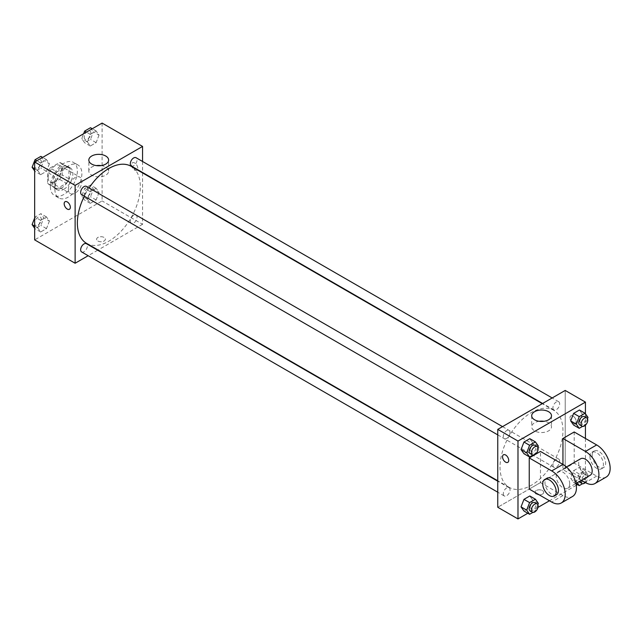 <?xml version="1.0" encoding="UTF-8"?>
<svg xmlns="http://www.w3.org/2000/svg" width="642" height="642" viewBox="0 0 642 642"><rect width="100%" height="100%" fill="white"/><g stroke="black" fill="none" stroke-linecap="round" stroke-linejoin="round"><path stroke-width="0.48" stroke-dasharray="3.21 2.41" d="M68.381 189.262A9.534 5.505 120 0 0 70.355 193.627A9.534 5.505 120 0 0 79.889 188.122A9.534 5.505 120 0 0 79.889 177.112A9.534 5.505 120 0 0 72.546 179.664A9.534 5.505 120 0 0 68.381 189.262M48.15 177.585A9.534 5.505 120 0 0 50.124 181.951A9.534 5.505 120 0 0 59.658 176.446A9.534 5.505 120 0 0 59.658 165.427A9.534 5.505 120 0 0 52.307 167.987A9.534 5.505 120 0 0 48.15 177.585M50.156 167.987L59.626 162.522A12.31 7.11 120 0 1 61.046 163.028A12.31 7.11 120 0 1 62.194 164.007L62.194 174.937A12.31 7.11 120 0 1 59.626 179.391L50.156 184.856A12.31 7.11 120 0 1 48.736 184.35A12.31 7.11 120 0 1 47.588 183.371L47.588 172.441A12.31 7.11 120 0 1 50.156 167.987L56.905 171.879L66.367 166.414L59.626 162.522M59.626 179.391L66.367 183.283L56.905 188.748L50.156 184.856M47.588 183.371L54.329 187.263L54.329 176.333L47.588 172.441M54.329 187.263A12.31 7.11 120 0 0 55.477 188.242A12.31 7.11 120 0 0 56.905 188.748M66.367 183.283A12.31 7.11 120 0 0 68.943 178.829L62.194 174.937M66.367 166.414A12.31 7.11 120 0 1 67.787 166.92A12.31 7.11 120 0 1 68.943 167.899L68.943 178.829M56.905 171.879A12.31 7.11 120 0 0 54.329 176.333M61.632 187.962A12.72 7.343 -60 0 1 55.276 188.596A12.72 7.343 -60 0 1 55.276 173.91A12.72 7.343 -60 0 1 67.996 166.567A12.72 7.343 -60 0 1 69.946 176.759A12.72 7.343 -60 0 1 61.632 187.962M63.887 189.262A12.72 7.343 120 0 0 72.193 178.059A12.72 7.343 120 0 0 70.243 167.867A12.72 7.343 120 0 0 60.444 171.278A12.72 7.343 120 0 0 54.891 184.069A12.72 7.343 120 0 0 57.523 189.896A12.72 7.343 120 0 0 63.887 189.262M68.943 167.899L62.194 164.007M50.397 186.67A19.075 11.01 120 0 0 54.345 195.401A19.075 11.01 120 0 0 73.421 184.39A19.075 11.01 120 0 0 73.421 162.362A19.075 11.01 120 0 0 58.719 167.474A19.075 11.01 120 0 0 50.397 186.67M54.891 189.262A19.075 11.01 120 0 0 58.839 197.993A19.075 11.01 120 0 0 77.915 186.982A19.075 11.01 120 0 0 77.915 164.954A19.075 11.01 120 0 0 63.221 170.066A19.075 11.01 120 0 0 54.891 189.262M99.037 192.431L96.115 199.959L90.281 203.329L87.36 199.18L90.281 191.653L96.115 188.275L99.037 192.431L96.115 199.959L90.281 203.329L87.36 199.18L90.281 191.653L96.115 188.275L99.037 192.431L93.419 189.189L90.498 196.717L84.656 200.087L81.735 195.93L84.656 188.403L90.498 185.032L93.419 189.189M99.037 135.117L96.115 142.644L90.281 146.015L87.36 141.858L90.281 134.33L96.115 130.96L99.037 135.117L96.115 142.644L90.281 146.015L87.36 141.858L90.281 134.33L96.115 130.96L99.037 135.117L93.419 131.875L90.498 139.402L84.656 142.773L81.735 138.616L83.629 133.729M102.102 123.071L102.102 200.946L34.66 239.883M49.402 221.089L46.481 228.616L40.639 231.987L37.718 227.838L40.639 220.31L46.481 216.94L49.402 221.089L46.481 228.616L40.639 231.987L37.718 227.838L40.639 220.31L46.481 216.94L49.402 221.089L43.784 217.847L40.863 225.374L35.021 228.745L34.66 228.231M49.402 163.774L46.481 171.302L40.639 174.672L37.718 170.515L40.639 162.996L46.481 159.617L49.402 163.774L46.481 171.302L40.639 174.672L37.718 170.515L40.639 162.996L46.481 159.617L49.402 163.774L43.784 160.532L40.863 168.06L35.021 171.43L34.66 170.916M142.564 172.915L142.564 224.307L102.102 200.946M142.564 224.307L98.057 250.003M97.696 250.211L88.163 255.717M97.881 241.015A4.374 2.52 0 0 0 102.648 241.569A4.374 2.52 0 0 0 105.344 239.233A4.374 2.52 0 0 0 100.979 236.705A4.374 2.52 0 0 0 96.605 239.233A4.374 2.52 0 0 0 97.881 241.015A4.374 2.52 0 0 0 102.648 241.561A4.374 2.52 0 0 0 105.344 239.233A4.374 2.52 0 0 0 100.979 236.705A4.374 2.52 0 0 0 96.605 239.233A4.374 2.52 0 0 0 97.881 241.015M86.59 243.382A44.507 25.696 120 0 0 131.096 217.686A44.507 25.696 120 0 0 131.096 166.294M89.102 187.929A44.507 25.696 120 0 0 84.335 196.195M142.564 161.487L142.564 172.497M131.281 165.981A4.767 2.753 120 0 0 136.048 163.228A4.767 2.753 120 0 0 136.048 157.723M130.294 221.113A4.767 2.753 120 0 0 131.281 223.296A4.767 2.753 120 0 0 136.048 220.543A4.767 2.753 120 0 0 136.048 215.038A4.767 2.753 120 0 0 132.372 216.314A4.767 2.753 120 0 0 130.294 221.113M81.638 251.953A4.767 2.753 120 0 0 86.413 249.2A4.767 2.753 120 0 0 86.413 243.695M86.413 186.381A4.767 2.753 -60 0 1 87.4 188.563A4.767 2.753 -60 0 1 85.314 193.362A4.767 2.753 -60 0 1 81.638 194.638M131.602 164.761A4.374 2.52 -120 0 0 133.512 169.167A4.374 2.52 -120 0 0 136.882 170.339A4.374 2.52 -120 0 0 136.882 165.291A4.374 2.52 -120 0 0 132.509 162.763A4.374 2.52 -120 0 0 131.602 164.761A4.374 2.52 -120 0 0 133.512 169.167A4.374 2.52 -120 0 0 136.882 170.339A4.374 2.52 -120 0 0 136.882 165.291A4.374 2.52 -120 0 0 132.509 162.763A4.374 2.52 -120 0 0 131.602 164.769M65.075 201.7L65.067 201.7A4.374 2.52 60 0 1 68.437 202.872A4.374 2.52 60 0 1 70.347 207.27A4.374 2.52 60 0 1 69.44 209.268L69.44 209.276M101.123 165.604A9.895 5.714 180 0 1 108.626 171.149A9.895 5.714 180 0 1 102.519 176.43A9.895 5.714 180 0 1 91.726 175.194A9.895 5.714 180 0 1 88.829 171.149A9.895 5.714 180 0 1 96.332 165.604M500.006 467.015A44.507 25.696 120 0 0 509.226 487.39A44.507 25.696 120 0 0 553.733 461.694A44.507 25.696 120 0 0 553.733 410.294A44.507 25.696 120 0 0 519.434 422.219A44.507 25.696 120 0 0 500.006 467.015M510.029 432.564A4.767 2.753 -60 0 1 507.95 437.363A4.767 2.753 -60 0 1 504.275 438.647A4.767 2.753 -60 0 1 504.275 433.133A4.767 2.753 -60 0 1 509.042 430.381A4.767 2.753 -60 0 1 510.029 432.564M552.923 465.121A4.767 2.753 120 0 0 553.91 467.304A4.767 2.753 120 0 0 558.676 464.551A4.767 2.753 120 0 0 558.676 459.046A4.767 2.753 120 0 0 555.009 460.322A4.767 2.753 120 0 0 552.923 465.121M503.288 493.778A4.767 2.753 120 0 0 504.275 495.961A4.767 2.753 120 0 0 509.042 493.208A4.767 2.753 120 0 0 509.042 487.703A4.767 2.753 120 0 0 505.366 488.979A4.767 2.753 120 0 0 503.288 493.778M552.923 407.806A4.767 2.753 120 0 0 553.91 409.989A4.767 2.753 120 0 0 558.676 407.237A4.767 2.753 120 0 0 558.676 401.723A4.767 2.753 120 0 0 555.009 403.007A4.767 2.753 120 0 0 552.923 407.806M565.201 468.315L497.759 507.252L565.201 468.315L565.201 390.44L565.201 468.315L585.432 479.991L577.455 484.598M40.863 156.375L43.784 160.532M34.572 165.853A4.767 2.753 120 0 0 35.559 168.035A4.767 2.753 120 0 0 40.326 165.275A4.767 2.753 120 0 0 40.326 159.77A4.767 2.753 120 0 0 36.65 161.046A4.767 2.753 120 0 0 34.572 165.853M46.481 171.302L40.863 168.06M40.639 174.672L35.021 171.43M37.718 170.515L34.66 168.75M40.639 162.996L36.795 160.773M46.481 159.617L42.637 157.402M34.548 165.837A4.767 2.753 120 0 0 35.535 168.019A4.767 2.753 120 0 0 40.31 165.267A4.767 2.753 120 0 0 40.31 159.762A4.767 2.753 120 0 0 36.634 161.038A4.767 2.753 120 0 0 34.548 165.837M90.498 127.718L93.419 131.875M84.206 137.187A4.767 2.753 120 0 0 85.193 139.37A4.767 2.753 120 0 0 89.96 136.618A4.767 2.753 120 0 0 89.96 131.112A4.767 2.753 120 0 0 86.285 132.388A4.767 2.753 120 0 0 84.206 137.187M96.115 142.644L90.498 139.402M90.281 146.015L84.656 142.773M87.36 141.858L81.735 138.616M90.281 134.33L86.429 132.116M96.115 130.96L92.271 128.745M84.19 137.179A4.767 2.753 120 0 0 85.177 139.362A4.767 2.753 120 0 0 89.944 136.61A4.767 2.753 120 0 0 89.944 131.104A4.767 2.753 120 0 0 86.269 132.38A4.767 2.753 120 0 0 84.19 137.179M34.66 217.999L35.021 217.06L40.863 213.69L43.784 217.847M34.572 223.167A4.767 2.753 120 0 0 35.559 225.35A4.767 2.753 120 0 0 40.326 222.597A4.767 2.753 120 0 0 40.326 217.084A4.767 2.753 120 0 0 36.65 218.368A4.767 2.753 120 0 0 34.572 223.167M46.481 228.616L40.863 225.374M40.639 231.987L35.021 228.745M37.718 227.838L34.66 226.064M40.639 220.31L35.021 217.06M46.481 216.94L40.863 213.69M34.548 223.151A4.767 2.753 120 0 0 35.535 225.334A4.767 2.753 120 0 0 40.31 222.581A4.767 2.753 120 0 0 40.31 217.076A4.767 2.753 120 0 0 36.634 218.352A4.767 2.753 120 0 0 34.548 223.151M84.206 194.51A4.767 2.753 120 0 0 85.193 196.693A4.767 2.753 120 0 0 89.96 193.94A4.767 2.753 120 0 0 89.96 188.427A4.767 2.753 120 0 0 86.285 189.711A4.767 2.753 120 0 0 84.206 194.51M96.115 199.959L90.498 196.717M90.281 203.329L84.656 200.087M87.36 199.18L81.735 195.93M90.281 191.653L84.656 188.403M96.115 188.275L90.498 185.032M84.19 194.494A4.767 2.753 120 0 0 85.177 196.677A4.767 2.753 120 0 0 89.944 193.924A4.767 2.753 120 0 0 89.944 188.419A4.767 2.753 120 0 0 86.269 189.695A4.767 2.753 120 0 0 84.19 194.494M537.844 447.378L535.428 453.597L532.892 455.058M530.123 453.573A4.767 2.753 120 0 0 534.898 450.812A4.767 2.753 120 0 0 534.898 445.307M538.349 446.07L532.732 442.819L529.811 450.347L523.968 453.725L529.811 450.347L535.428 453.597M532.732 442.819L529.811 438.671L532.732 442.819L529.811 450.347M587.478 418.72L585.071 424.94L582.535 426.4M579.766 424.916A4.767 2.753 120 0 0 584.533 422.155A4.767 2.753 120 0 0 584.533 416.65M587.992 417.412L582.366 414.162L579.445 421.69L573.611 425.06L579.445 421.69L585.071 424.94M582.366 414.162L579.445 410.013L582.366 414.162L579.445 421.69M537.844 504.7L535.428 510.912L532.892 512.372M530.123 510.888A4.767 2.753 120 0 0 534.898 508.135A4.767 2.753 120 0 0 534.898 502.63M538.349 503.384L532.732 500.142L529.811 507.67L523.968 511.04L529.811 507.67L535.428 510.912M532.732 500.142L529.811 495.985L532.732 500.142L529.811 507.67M577.222 482.768L576.307 481.468L579.228 473.94L585.071 470.57L587.992 474.727L585.071 482.254L582.535 483.715M579.766 482.23A4.767 2.753 120 0 0 584.533 479.478A4.767 2.753 120 0 0 584.533 473.965A4.767 2.753 120 0 0 580.858 475.249A4.767 2.753 120 0 0 578.779 480.047A4.767 2.753 120 0 0 579.172 481.644M582.366 471.485L579.445 479.004L573.611 482.383L570.69 478.226L573.611 470.698L579.445 467.328L582.366 471.485L579.445 479.004L573.611 482.383L570.69 478.226L573.611 470.698L579.445 467.328L582.366 471.485L587.992 474.727M585.071 482.254L579.445 479.004M576.034 483.787L573.611 482.383M576.307 481.468L570.69 478.226M579.228 473.94L573.611 470.698M585.071 470.57L579.445 467.328M585.376 482.559A4.767 2.753 120 0 0 586.78 475.265A4.767 2.753 120 0 0 583.426 476.228A4.767 2.753 120 0 0 581.09 480.529M507.814 462.36L507.814 462.36A4.374 2.52 -120 0 0 507.814 457.313A4.374 2.52 -120 0 0 503.44 454.793L503.44 454.793M539.192 421.288A9.895 5.714 0 0 0 531.696 426.834A9.895 5.714 0 0 0 541.591 432.548A9.895 5.714 0 0 0 551.494 426.834A9.895 5.714 0 0 0 548.597 422.797A9.895 5.714 0 0 0 543.991 421.288M573.065 416.072A4.374 2.52 -120 0 0 572.648 415.864A4.374 2.52 -120 0 0 570.882 415.856A4.374 2.52 -120 0 0 570.77 420.703A4.374 2.52 -120 0 0 575.256 423.423A4.374 2.52 -120 0 0 575.922 419.924A4.374 2.52 -120 0 0 573.065 416.072A4.374 2.52 60 0 1 575.922 419.924A4.374 2.52 60 0 1 575.248 423.423A4.374 2.52 60 0 1 570.77 420.703A4.374 2.52 60 0 1 570.882 415.856A4.374 2.52 60 0 1 572.648 415.864A4.374 2.52 60 0 1 573.065 416.072M585.432 413.769L585.432 425.189M585.432 438.462L585.432 479.991M542.434 494.107A4.374 2.52 0 0 0 543.718 492.326A4.374 2.52 0 0 0 539.344 489.798A4.374 2.52 0 0 0 534.971 492.326A4.374 2.52 0 0 0 537.675 494.653A4.374 2.52 0 0 0 542.434 494.107A4.374 2.52 180 0 1 537.675 494.653A4.374 2.52 180 0 1 534.971 492.318A4.374 2.52 180 0 1 539.344 489.798A4.374 2.52 180 0 1 543.718 492.318A4.374 2.52 180 0 1 542.434 494.107M576.275 485.28L549.464 500.76M537.972 507.397L527.812 513.255M606.208 477.046A19.075 11.01 60 0 1 596.675 476.099L574.189 463.123L562.954 469.607L562.954 464.415M574.189 463.123L574.189 431.97M529.233 489.076L540.468 482.591L540.468 451.438M569.695 483.883A9.534 5.505 60 0 1 567.721 488.249A9.534 5.505 60 0 1 558.179 482.744A9.534 5.505 60 0 1 558.179 471.734A9.534 5.505 60 0 1 565.53 474.286A9.534 5.505 60 0 1 569.695 483.883M540.468 482.591L562.954 495.568A19.075 11.01 -120 0 0 572.487 496.515M590.199 475.273A9.534 5.505 60 0 1 580.665 469.767A9.534 5.505 60 0 1 580.665 458.757M581.483 480.304L562.954 469.607M556.478 494.741A9.534 5.505 60 0 1 546.944 489.236A9.534 5.505 60 0 1 546.944 478.226M589.926 456.631A9.534 5.505 60 0 1 591.9 452.265A9.534 5.505 60 0 1 601.442 457.77A9.534 5.505 60 0 1 601.442 468.78A9.534 5.505 60 0 1 594.091 466.228A9.534 5.505 60 0 1 589.926 456.631M592.173 455.33A9.534 5.505 -120 0 0 596.338 464.928A9.534 5.505 -120 0 0 603.689 467.488A9.534 5.505 -120 0 0 603.689 456.47A9.534 5.505 -120 0 0 594.147 450.965A9.534 5.505 -120 0 0 592.173 455.33M562.954 495.568L551.711 502.06M596.675 476.099L585.432 482.591M50.124 181.951L70.355 193.627M59.658 165.427L79.889 177.112M70.243 167.867L67.996 166.567M57.523 189.896L55.276 188.596M67.787 166.92L61.046 163.028M55.477 188.242L48.736 184.35M77.915 164.954L73.421 162.362M58.839 197.993L54.345 195.401M108.626 171.149L108.626 160.059M88.829 171.149L88.829 160.059M553.733 410.294L542.265 403.674M509.226 487.39L497.759 480.77M497.759 434.883L504.275 438.647M502.526 426.617L509.042 430.381M558.676 459.046L136.048 215.038M553.91 467.304L131.281 223.296M509.042 487.703L497.759 481.187M504.275 495.961L497.759 492.197M558.676 401.723L552.16 397.96M553.91 409.989L542.626 403.473M586.78 475.265L584.533 473.965M531.696 415.743L531.696 426.834M551.494 415.743L551.494 426.834M567.721 488.249L575.978 483.482M558.179 471.734L566.445 466.967M594.147 450.965L591.9 452.265M603.689 467.488L601.442 468.78"/><path stroke-width="0.96" d="M88.163 255.717L75.122 263.244L34.66 239.883L34.66 162.009L102.102 123.071L142.564 146.432L142.564 161.487M84.335 196.195A44.507 25.696 120 0 0 77.369 223.007A44.507 25.696 120 0 0 86.59 243.382L497.759 480.77M542.265 403.674L131.096 166.294A44.507 25.696 120 0 0 89.102 187.929M142.564 172.497L142.564 172.915M75.122 263.244L75.122 185.369L142.564 146.432M552.16 397.96L136.048 157.723A4.767 2.753 120 0 0 132.372 158.999A4.767 2.753 120 0 0 130.294 163.798A4.767 2.753 120 0 0 131.281 165.981L542.626 403.473M497.759 481.187L86.413 243.695A4.767 2.753 120 0 0 82.738 244.971A4.767 2.753 120 0 0 80.651 249.77A4.767 2.753 120 0 0 81.638 251.953L497.759 492.197M497.759 434.883L81.638 194.638A4.767 2.753 -60 0 1 81.638 189.133A4.767 2.753 -60 0 1 86.413 186.381L502.526 426.617M75.122 185.369L34.66 162.009M91.726 164.103A9.895 5.714 180 0 1 88.829 160.059A9.895 5.714 180 0 1 98.732 154.345A9.895 5.714 180 0 1 108.626 160.059A9.895 5.714 180 0 1 102.519 165.339A9.895 5.714 180 0 1 91.726 164.103M70.347 207.27A4.374 2.52 60 0 1 69.44 209.276A4.374 2.52 60 0 1 65.067 206.748A4.374 2.52 60 0 1 65.067 201.7A4.374 2.52 60 0 1 68.437 202.872A4.374 2.52 60 0 1 70.347 207.27M69.44 209.268A4.374 2.52 60 0 1 65.075 206.748A4.374 2.52 60 0 1 65.075 201.7M96.332 165.604A9.895 5.714 180 0 1 101.123 165.604M527.812 513.255L517.99 518.929L497.759 507.252L497.759 429.378L565.201 390.44L585.432 402.117L585.432 413.769M34.66 170.916L32.1 167.273L35.021 159.746L40.863 156.375L42.637 157.402M34.66 168.75L32.1 167.273M36.795 160.773L35.021 159.746M83.629 133.729L84.656 131.088L90.498 127.718L92.271 128.745M86.429 132.116L84.656 131.088M34.66 228.231L32.1 224.588L34.66 217.999M34.66 226.064L32.1 224.588M532.892 455.058L529.594 456.968L526.673 452.811L529.594 445.283L535.428 441.913L538.349 446.07L537.844 447.378M537.145 446.607L534.898 445.307A4.767 2.753 120 0 0 531.223 446.591A4.767 2.753 120 0 0 529.136 451.39A4.767 2.753 120 0 0 530.123 453.573L532.379 454.865A4.767 2.753 120 0 0 537.145 452.112A4.767 2.753 120 0 0 537.145 446.607A4.767 2.753 120 0 0 533.47 447.883A4.767 2.753 120 0 0 531.391 452.682A4.767 2.753 120 0 0 532.379 454.865M529.594 456.968L523.968 453.725L521.047 449.569L523.968 442.041L529.811 438.671L535.428 441.913M526.673 452.811L521.047 449.569L523.968 442.041L529.811 438.671M529.594 445.283L523.968 442.041M582.535 426.4L579.228 428.31L576.307 424.153L579.228 416.626L585.071 413.255L587.992 417.412L587.478 418.72M586.78 417.95L584.533 416.65A4.767 2.753 120 0 0 580.858 417.926A4.767 2.753 120 0 0 578.779 422.733A4.767 2.753 120 0 0 579.766 424.916L582.013 426.208A4.767 2.753 120 0 0 586.78 423.455A4.767 2.753 120 0 0 586.78 417.95A4.767 2.753 120 0 0 583.105 419.226A4.767 2.753 120 0 0 581.026 424.025A4.767 2.753 120 0 0 582.013 426.208M579.228 428.31L573.611 425.06L570.69 420.911L573.611 413.384L579.445 410.013L585.071 413.255M576.307 424.153L570.69 420.911L573.611 413.384L579.445 410.013M579.228 416.626L573.611 413.384M532.892 512.372L529.594 514.282L526.673 510.125L529.594 502.598L535.428 499.227L538.349 503.384L537.844 504.7M537.145 503.922L534.898 502.63A4.767 2.753 120 0 0 531.223 503.906A4.767 2.753 120 0 0 529.136 508.705A4.767 2.753 120 0 0 530.123 510.888L532.379 512.188A4.767 2.753 120 0 0 537.145 509.427A4.767 2.753 120 0 0 537.145 503.922A4.767 2.753 120 0 0 533.47 505.198A4.767 2.753 120 0 0 531.391 509.997A4.767 2.753 120 0 0 532.379 512.188M529.594 514.282L523.968 511.04L521.047 506.883L523.968 499.356L529.811 495.985L535.428 499.227M526.673 510.125L521.047 506.883L523.968 499.356L529.811 495.985M529.594 502.598L523.968 499.356M582.535 483.715L579.228 485.625L577.222 482.768M579.172 481.644A4.767 2.753 120 0 0 579.766 482.23L582.013 483.522A4.767 2.753 120 0 0 585.376 482.559M579.228 485.625L576.034 483.787M581.09 480.529A4.767 2.753 120 0 0 581.026 481.339A4.767 2.753 120 0 0 582.013 483.522M505.623 462.144A4.374 2.52 -120 0 0 507.814 462.36A4.374 2.52 60 0 1 505.623 462.144A4.374 2.52 60 0 1 502.766 458.292A4.374 2.52 60 0 1 503.44 454.793A4.374 2.52 -120 0 0 502.774 458.292A4.374 2.52 -120 0 0 505.623 462.144M503.44 454.793A4.374 2.52 60 0 1 507.814 457.313A4.374 2.52 60 0 1 507.814 462.36M517.99 518.929L517.99 441.054L497.759 429.378L565.201 390.44M497.759 507.252L497.759 429.378M548.597 411.707A9.895 5.714 180 0 1 551.494 415.743A9.895 5.714 180 0 1 541.591 421.465A9.895 5.714 180 0 1 531.696 415.743A9.895 5.714 180 0 1 537.803 410.463A9.895 5.714 180 0 1 548.597 411.707M517.99 441.054L585.432 402.117M543.991 421.288A9.895 5.714 0 0 0 539.192 421.288M585.432 425.189L585.432 438.462M577.455 484.598L576.275 485.28M549.464 500.76L537.972 507.397M573.611 425.06L570.69 420.911M523.968 453.725L521.047 449.569M523.968 511.04L521.047 506.883M529.233 457.931L551.711 470.907A19.075 11.01 60 0 1 564.174 487.719A19.075 11.01 60 0 1 561.244 502.999A19.075 11.01 60 0 1 551.711 502.06L529.233 489.076L529.233 457.931L540.468 451.438L562.954 464.415L562.954 438.462L574.189 431.97L596.675 444.946A19.075 11.01 60 0 1 609.13 461.758A19.075 11.01 60 0 1 606.208 477.046L594.965 483.53A19.075 11.01 60 0 1 585.432 482.591L581.483 480.304M561.244 502.999L572.487 496.515A19.075 11.01 -120 0 0 575.409 481.227A19.075 11.01 -120 0 0 562.954 464.415L551.711 470.907M566.445 466.967L580.665 458.757A9.534 5.505 60 0 1 588.008 461.309A9.534 5.505 60 0 1 592.173 470.907A9.534 5.505 60 0 1 590.199 475.273L575.978 483.482M596.675 444.946L585.432 451.438L562.954 438.462M585.432 451.438A19.075 11.01 60 0 1 597.895 468.251A19.075 11.01 60 0 1 594.965 483.53M544.697 479.518L546.944 478.226A9.534 5.505 60 0 1 554.295 480.778A9.534 5.505 60 0 1 558.452 490.376A9.534 5.505 60 0 1 556.478 494.741L554.231 496.041A9.534 5.505 60 0 1 544.697 490.536A9.534 5.505 60 0 1 544.697 479.518A9.534 5.505 60 0 1 552.04 482.078A9.534 5.505 60 0 1 556.205 491.676A9.534 5.505 60 0 1 554.231 496.041"/></g></svg>
